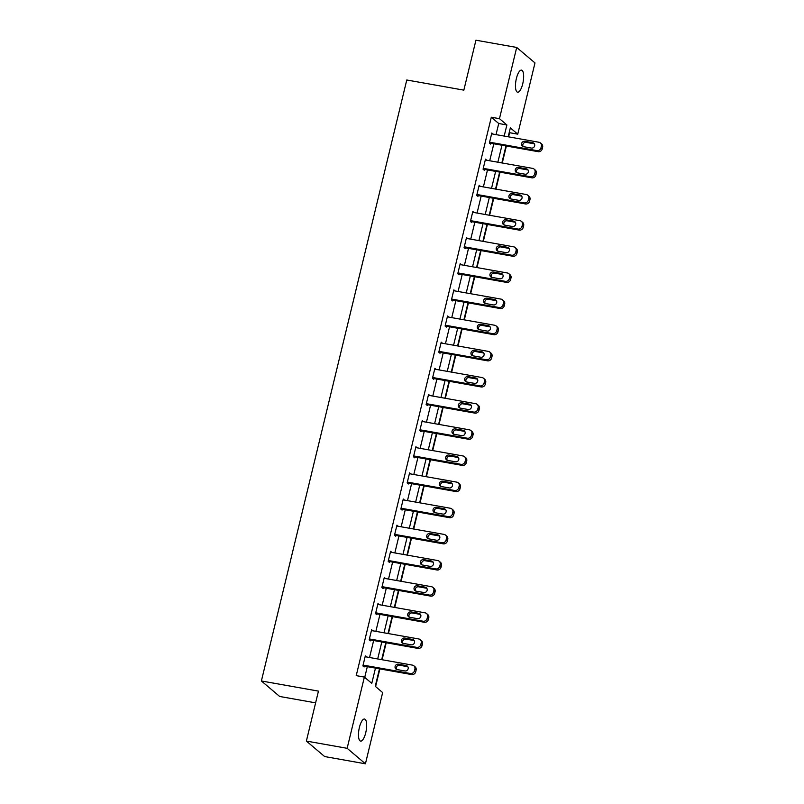 <?xml version="1.0" encoding="UTF-8"?>
<svg xmlns="http://www.w3.org/2000/svg" width="804" height="804" viewBox="0 0 804 804"><rect width="100%" height="100%" fill="white"/><g stroke="black" fill="none" stroke-linecap="round" stroke-linejoin="round"><path stroke-width="1.21" d="M359.408 727.399A11.206 3.648 -79.9 0 1 364.524 719.037A11.206 3.648 -79.9 0 1 365.73 732.756A11.206 3.648 -79.9 0 1 360.604 741.117A11.206 3.648 -79.9 0 1 359.408 727.399M516.389 78.49A11.206 3.648 -79.9 0 1 521.515 70.129A11.206 3.648 -79.9 0 1 522.721 83.847A11.206 3.648 -79.9 0 1 517.595 92.209A11.206 3.648 -79.9 0 1 516.389 78.49M315.62 702.857L279.661 696.465L261.38 680.978L406.774 79.998L463.848 90.138L475.928 40.2L516.701 47.446L534.982 62.933L517.746 134.157L510.339 127.886L508.188 136.78M508.59 136.851L509.595 132.71L517.746 134.157M375.599 686.596L379.88 668.908M382.091 659.732L386.201 642.758M388.422 633.592L392.523 616.618M394.744 607.442L398.854 590.478M401.075 581.302L405.176 564.328M407.397 555.162L411.497 538.188M413.718 529.012L417.829 512.037M420.05 502.872L424.15 485.897M426.371 476.722L430.472 459.757M432.693 450.582L436.803 433.607M439.024 424.432L443.125 407.467M445.346 398.292L449.446 381.317M451.667 372.151L455.778 355.177M457.999 346.001L462.099 329.037M464.32 319.861L468.43 302.887M470.641 293.711L474.752 276.747M476.973 267.571L481.073 250.597M483.294 241.431L487.405 224.457M489.616 215.281L493.726 198.307M495.947 189.141L500.048 172.167M502.269 162.991L506.379 146.026M379.468 668.838L375.247 686.294L382.654 692.576L365.428 763.8L347.137 748.313L364.373 677.089L371.78 683.36L375.468 668.124M347.137 748.313L306.374 741.067L324.655 756.554L365.428 763.8M496.038 134.62L498.721 123.504L491.314 117.223L356.222 675.631L364.373 677.089M364.725 677.38L367.317 666.677M369.538 657.501L373.639 640.527M375.86 631.361L379.97 614.387M382.191 605.211L386.292 588.247M388.513 579.071L392.613 562.096M394.834 552.921L398.945 535.956M401.166 526.781L405.266 509.806M407.487 500.641L411.588 483.666M413.809 474.491L417.919 457.516M420.14 448.351L424.241 431.376M426.462 422.2L430.572 405.236M432.783 396.06L436.894 379.086M439.115 369.92L443.215 352.946M445.436 343.77L449.547 326.796M451.758 317.63L455.868 300.656M458.089 291.48L462.189 274.516M464.41 265.34L468.521 248.366M470.732 239.2L474.842 222.226M477.063 213.05L481.164 196.075M483.385 186.91L487.495 169.935M489.706 160.76L493.817 143.795M493.043 134.087L491.817 132.992L489.385 143.052L490.621 144.097L490.822 143.263M486.711 160.227L485.485 159.142L483.053 169.192L484.289 170.237L484.49 169.403M480.39 186.377L479.164 185.282L476.732 195.342L477.968 196.387L478.169 195.543M474.069 212.517L472.842 211.432L470.41 221.482L471.646 222.527L471.847 221.693M467.737 238.667L466.511 237.572L464.079 247.622L465.315 248.677L465.516 247.833M461.416 264.807L460.189 263.712L457.757 273.772L458.994 274.817L459.195 273.983M455.084 290.947L453.868 289.862L451.436 299.912L452.672 300.957L452.873 300.123M448.763 317.098L447.537 316.002L445.104 326.062L446.341 327.107L446.542 326.263M442.441 343.238L441.215 342.152L438.783 352.202L440.019 353.247L440.22 352.413M436.11 369.388L434.894 368.292L432.462 378.342L433.688 379.398L433.899 378.553M429.788 395.528L428.562 394.432L426.13 404.492L427.366 405.538L427.567 404.703M420.01 429.798L467.335 438.21A3.507 3.256 -49.7 0 0 471.405 435.436L471.817 433.758A3.507 3.256 -49.7 0 0 469.365 429.828L422.04 421.417L423.477 421.628L422.241 420.582L419.809 430.632L421.045 431.678L421.246 430.843M417.135 447.818L415.919 446.722L413.487 456.783L414.713 457.828L414.924 456.984M410.814 473.958L409.588 472.873L407.156 482.923L408.392 483.968L408.593 483.134M404.492 500.108L403.266 499.013L400.834 509.073L402.07 510.118L402.271 509.274M398.161 526.248L396.945 525.153L394.503 535.213L395.739 536.258L395.95 535.424M391.839 552.388L390.613 551.303L388.181 561.353L389.417 562.398L389.618 561.564M385.518 578.538L384.292 577.443L381.86 587.503L383.096 588.548L383.297 587.714M375.739 612.809L423.065 621.221A3.507 3.256 -49.7 0 0 427.135 618.447L427.537 616.769A3.507 3.256 -49.7 0 0 425.085 612.839L377.759 604.427L379.197 604.638L377.96 603.593L375.528 613.643L376.764 614.688L376.976 613.854M372.865 630.828L371.639 629.733L369.207 639.793L370.443 640.838L370.644 639.994M366.544 656.968L365.317 655.873L362.885 665.933L364.122 666.978L364.323 666.144M306.374 741.067L318.454 691.118L261.38 680.978M491.314 117.223L499.465 118.67L516.701 47.446M504.188 136.067L506.882 124.952L499.465 118.67M377.689 658.948L381.799 641.984M384.021 632.808L388.121 615.834M390.342 606.658L394.442 589.694M396.663 580.518L400.774 563.544M402.995 554.378L407.095 537.404M409.316 528.228L413.417 511.254M415.638 502.088L419.748 485.113M421.969 475.938L426.07 458.973M428.291 449.798L432.391 432.823M434.612 423.658L438.723 406.683M440.944 397.508L445.044 380.533M447.265 371.368L451.376 354.393M453.587 345.217L457.697 328.253M459.918 319.077L464.019 302.103M466.24 292.937L470.35 275.963M472.561 266.787L476.671 249.813M478.893 240.647L482.993 223.673M485.214 214.497L489.324 197.533M491.535 188.357L495.646 171.383M497.867 162.207L501.967 145.243M505.967 145.946L501.857 162.921M499.646 172.096L495.535 189.071M493.314 198.236L489.214 215.211M486.993 224.386L482.882 241.351M480.671 250.526L476.561 267.501M474.34 276.666L470.239 293.641M468.018 302.817L463.908 319.791M461.687 328.957L457.587 345.931M455.365 355.107L451.265 372.071M449.044 381.247L444.934 398.221M442.713 407.397L438.612 424.361M436.391 433.537L432.291 450.511M430.07 459.677L425.959 476.651M423.738 485.827L419.638 502.791M417.417 511.967L413.316 528.942M411.095 538.117L406.985 555.082M404.764 564.257L400.663 581.232M398.442 590.397L394.332 607.372M392.121 616.547L388.01 633.512M385.789 642.687L381.689 659.662M498.721 123.504L506.882 124.952M491.626 133.786L493.053 134.037M485.294 159.936L486.721 160.187M478.973 186.076L480.4 186.327M472.651 212.216L474.079 212.477M464.28 246.788L511.605 255.2A3.507 3.256 -49.7 0 0 515.686 252.426L516.088 250.747A3.507 3.256 -49.7 0 0 513.635 246.818L467.747 238.617M459.999 264.506L461.426 264.757M453.677 290.656L455.104 290.907M447.346 316.796L448.773 317.047M441.024 342.936L442.451 343.197M434.703 369.086L436.13 369.337M428.371 395.226L429.798 395.488M415.718 447.516L417.145 447.768M409.397 473.656L410.824 473.918M403.075 499.807L404.502 500.058M396.744 525.947L398.171 526.208M390.422 552.097L391.849 552.348M384.101 578.237L385.528 578.488M371.448 630.527L372.875 630.778M365.127 656.667L366.554 656.928M491.616 133.836L538.931 142.248A3.507 3.256 -49.7 0 1 541.383 146.177L540.981 147.846A3.507 3.256 -49.7 0 1 536.911 150.619L489.586 142.207M489.395 143.001L538.147 151.665L536.911 150.619M532.7 142.71A2.804 2.603 130.3 0 1 534.419 146.499A2.804 2.603 130.3 0 1 531.404 148.067L523.575 146.68A2.804 2.603 130.3 0 1 521.856 142.891A2.804 2.603 130.3 0 1 524.871 141.313L532.7 142.71L533.936 143.755A2.804 2.603 130.3 0 1 534.389 143.876M523.123 146.549A2.804 2.603 130.3 0 1 526.107 142.368L533.936 143.755M540.389 142.921L541.625 143.966A3.507 3.256 130.3 0 1 542.62 147.222L542.218 148.901A3.507 3.256 130.3 0 1 538.147 151.665M485.284 159.976L532.61 168.388A3.507 3.256 -49.7 0 1 535.062 172.317L534.66 173.996A3.507 3.256 -49.7 0 1 530.58 176.769L483.254 168.358M483.063 169.152L531.816 177.815L530.58 176.769M526.379 168.85A2.804 2.603 130.3 0 1 528.097 172.639A2.804 2.603 130.3 0 1 525.082 174.217L517.253 172.82A2.804 2.603 130.3 0 1 515.525 169.031A2.804 2.603 130.3 0 1 518.55 167.463L526.379 168.85L527.615 169.895A2.804 2.603 130.3 0 1 528.067 170.026M516.791 172.699A2.804 2.603 130.3 0 1 519.786 168.508L527.615 169.895M534.067 169.071L535.303 170.116A3.507 3.256 130.3 0 1 536.298 173.362L535.896 175.041A3.507 3.256 130.3 0 1 531.816 177.815M478.963 186.116L526.288 194.528A3.507 3.256 -49.7 0 1 528.741 198.467L528.328 200.136A3.507 3.256 -49.7 0 1 524.258 202.909L476.933 194.498M476.742 195.292L525.494 203.955L524.258 202.909M520.047 195A2.804 2.603 130.3 0 1 521.776 198.789A2.804 2.603 130.3 0 1 518.751 200.357L510.922 198.97A2.804 2.603 130.3 0 1 509.203 195.181A2.804 2.603 130.3 0 1 512.218 193.603L520.047 195L521.283 196.045A2.804 2.603 130.3 0 1 521.746 196.166M510.47 198.839A2.804 2.603 130.3 0 1 513.454 194.648L521.283 196.045M527.736 195.211L528.972 196.256A3.507 3.256 130.3 0 1 529.977 199.513L529.565 201.181A3.507 3.256 130.3 0 1 525.494 203.955M472.641 212.266L519.957 220.678A3.507 3.256 -49.7 0 1 522.409 224.607L522.007 226.286A3.507 3.256 -49.7 0 1 517.937 229.06L470.611 220.648M470.42 221.442L519.173 230.105L517.937 229.06M513.726 221.14A2.804 2.603 130.3 0 1 515.444 224.929A2.804 2.603 130.3 0 1 512.429 226.507L504.6 225.11A2.804 2.603 130.3 0 1 502.882 221.321A2.804 2.603 130.3 0 1 505.897 219.753L513.726 221.14L514.962 222.185A2.804 2.603 130.3 0 1 515.414 222.316M504.148 224.989A2.804 2.603 130.3 0 1 507.133 220.798L514.962 222.185M521.414 221.351L522.65 222.396A3.507 3.256 130.3 0 1 523.645 225.653L523.243 227.331A3.507 3.256 130.3 0 1 519.173 230.105M464.089 247.582L512.841 256.245L511.605 255.2M507.404 247.28A2.804 2.603 130.3 0 1 509.123 251.069A2.804 2.603 130.3 0 1 506.108 252.647L498.279 251.26A2.804 2.603 130.3 0 1 496.55 247.471A2.804 2.603 130.3 0 1 499.575 245.893L507.404 247.28L508.641 248.335A2.804 2.603 130.3 0 1 509.093 248.456M497.817 251.129A2.804 2.603 130.3 0 1 500.812 246.939L508.641 248.335M515.093 247.501L516.329 248.547A3.507 3.256 130.3 0 1 517.324 251.793L516.922 253.471A3.507 3.256 130.3 0 1 512.841 256.245M459.988 264.556L507.314 272.968A3.507 3.256 -49.7 0 1 509.766 276.898L509.354 278.576A3.507 3.256 -49.7 0 1 505.284 281.34L457.958 272.928M457.767 273.722L506.52 282.385L505.284 281.34M501.073 273.43A2.804 2.603 130.3 0 1 502.801 277.219A2.804 2.603 130.3 0 1 499.776 278.787L491.947 277.4A2.804 2.603 130.3 0 1 490.229 273.611A2.804 2.603 130.3 0 1 493.244 272.033L501.073 273.43L502.309 274.476A2.804 2.603 130.3 0 1 502.771 274.606M491.495 277.279A2.804 2.603 130.3 0 1 494.48 273.089L502.309 274.476M508.761 273.641L509.997 274.687A3.507 3.256 130.3 0 1 511.002 277.943L510.59 279.621A3.507 3.256 130.3 0 1 506.52 282.385M453.657 290.696L500.982 299.108A3.507 3.256 -49.7 0 1 503.435 303.038L503.033 304.716A3.507 3.256 -49.7 0 1 498.962 307.49L451.637 299.078M451.446 299.872L500.199 308.535L498.962 307.49M494.751 299.57A2.804 2.603 130.3 0 1 496.47 303.359A2.804 2.603 130.3 0 1 493.455 304.937L485.626 303.54A2.804 2.603 130.3 0 1 483.907 299.751A2.804 2.603 130.3 0 1 486.922 298.183L494.751 299.57L495.988 300.616A2.804 2.603 130.3 0 1 496.44 300.746M485.174 303.42A2.804 2.603 130.3 0 1 488.159 299.229L495.988 300.616M502.44 299.791L503.676 300.837A3.507 3.256 130.3 0 1 504.671 304.083L504.269 305.761A3.507 3.256 130.3 0 1 500.199 308.535M447.336 316.846L494.661 325.248A3.507 3.256 -49.7 0 1 497.113 329.188L496.711 330.856A3.507 3.256 -49.7 0 1 492.631 333.63L445.305 325.218M445.114 326.012L493.867 334.675L492.631 333.63M488.43 325.721A2.804 2.603 130.3 0 1 490.149 329.509A2.804 2.603 130.3 0 1 487.134 331.077L479.305 329.69A2.804 2.603 130.3 0 1 477.576 325.901A2.804 2.603 130.3 0 1 480.601 324.324L488.43 325.721L489.666 326.766A2.804 2.603 130.3 0 1 490.118 326.886M478.842 329.56A2.804 2.603 130.3 0 1 481.837 325.369L489.666 326.766M496.118 325.932L497.354 326.977A3.507 3.256 130.3 0 1 498.349 330.233L497.937 331.901A3.507 3.256 130.3 0 1 493.867 334.675M441.014 342.986L488.34 351.398A3.507 3.256 -49.7 0 1 490.792 355.328L490.38 357.006A3.507 3.256 -49.7 0 1 486.309 359.78L438.984 351.368M438.793 352.162L487.546 360.825L486.309 359.78M482.098 351.861A2.804 2.603 130.3 0 1 483.827 355.649A2.804 2.603 130.3 0 1 480.802 357.227L472.973 355.83A2.804 2.603 130.3 0 1 471.255 352.041A2.804 2.603 130.3 0 1 474.27 350.474L482.098 351.861L483.335 352.906A2.804 2.603 130.3 0 1 483.787 353.036M472.521 355.71A2.804 2.603 130.3 0 1 475.506 351.519L483.335 352.906M489.787 352.072L491.023 353.127A3.507 3.256 130.3 0 1 492.018 356.373L491.616 358.051A3.507 3.256 130.3 0 1 487.546 360.825M434.683 369.126L482.008 377.538A3.507 3.256 -49.7 0 1 484.46 381.468L484.058 383.146A3.507 3.256 -49.7 0 1 479.988 385.92L432.663 377.508M432.472 378.302L481.224 386.965L479.988 385.92M475.777 378.001A2.804 2.603 130.3 0 1 477.496 381.789A2.804 2.603 130.3 0 1 474.481 383.367L466.652 381.98A2.804 2.603 130.3 0 1 464.933 378.192A2.804 2.603 130.3 0 1 467.948 376.614L475.777 378.001L477.013 379.056A2.804 2.603 130.3 0 1 477.465 379.176M466.199 381.85A2.804 2.603 130.3 0 1 469.184 377.659L477.013 379.056M483.465 378.222L484.701 379.267A3.507 3.256 130.3 0 1 485.696 382.523L485.294 384.191A3.507 3.256 130.3 0 1 481.224 386.965M428.361 395.277L475.687 403.688A3.507 3.256 -49.7 0 1 478.139 407.618L477.737 409.296A3.507 3.256 -49.7 0 1 473.656 412.06L426.331 403.658M426.14 404.442L474.893 413.115L473.656 412.06M469.456 404.151A2.804 2.603 130.3 0 1 471.174 407.94A2.804 2.603 130.3 0 1 468.149 409.507L460.33 408.12A2.804 2.603 130.3 0 1 458.602 404.332A2.804 2.603 130.3 0 1 461.627 402.754L469.456 404.151L470.682 405.196A2.804 2.603 130.3 0 1 471.144 405.327M459.868 408A2.804 2.603 130.3 0 1 462.863 403.809L470.682 405.196M477.144 404.362L478.38 405.407A3.507 3.256 130.3 0 1 479.375 408.663L478.963 410.341A3.507 3.256 130.3 0 1 474.893 413.115M419.819 430.592L468.571 439.255L467.335 438.21M463.124 430.291A2.804 2.603 130.3 0 1 464.853 434.08A2.804 2.603 130.3 0 1 461.828 435.657L453.999 434.26A2.804 2.603 130.3 0 1 452.28 430.472A2.804 2.603 130.3 0 1 455.295 428.904L463.124 430.291L464.36 431.336A2.804 2.603 130.3 0 1 464.812 431.467M453.546 434.14A2.804 2.603 130.3 0 1 456.531 429.949L464.36 431.336M470.812 430.512L472.048 431.557A3.507 3.256 130.3 0 1 473.043 434.803L472.641 436.482A3.507 3.256 130.3 0 1 468.571 439.255M415.708 447.567L463.034 455.968A3.507 3.256 -49.7 0 1 465.486 459.908L465.084 461.576A3.507 3.256 -49.7 0 1 461.014 464.35L413.688 455.938M413.497 456.732L462.25 465.395L461.014 464.35M456.803 456.441A2.804 2.603 130.3 0 1 458.521 460.23A2.804 2.603 130.3 0 1 455.506 461.797L447.677 460.411A2.804 2.603 130.3 0 1 445.959 456.622A2.804 2.603 130.3 0 1 448.974 455.044L456.803 456.441L458.039 457.486A2.804 2.603 130.3 0 1 458.491 457.607M447.225 460.28A2.804 2.603 130.3 0 1 450.21 456.089L458.039 457.486M464.491 456.652L465.727 457.697A3.507 3.256 130.3 0 1 466.722 460.953L466.32 462.632A3.507 3.256 130.3 0 1 462.25 465.395M409.387 473.707L456.712 482.119A3.507 3.256 -49.7 0 1 459.164 486.048L458.752 487.726A3.507 3.256 -49.7 0 1 454.682 490.5L407.357 482.088M407.166 482.882L455.918 491.545L454.682 490.5M450.481 482.581A2.804 2.603 130.3 0 1 452.2 486.37A2.804 2.603 130.3 0 1 449.175 487.948L441.356 486.551A2.804 2.603 130.3 0 1 439.627 482.762A2.804 2.603 130.3 0 1 442.652 481.194L450.481 482.581L451.707 483.626A2.804 2.603 130.3 0 1 452.17 483.757M440.893 486.43A2.804 2.603 130.3 0 1 443.888 482.239L451.707 483.626M458.169 482.792L459.406 483.847A3.507 3.256 130.3 0 1 460.401 487.093L459.988 488.772A3.507 3.256 130.3 0 1 455.918 491.545M403.065 499.847L450.391 508.259A3.507 3.256 -49.7 0 1 452.833 512.188L452.431 513.867A3.507 3.256 -49.7 0 1 448.361 516.64L401.035 508.228M400.844 509.022L449.597 517.686L448.361 516.64M444.15 508.731A2.804 2.603 130.3 0 1 445.868 512.51A2.804 2.603 130.3 0 1 442.853 514.088L435.024 512.701A2.804 2.603 130.3 0 1 433.306 508.912A2.804 2.603 130.3 0 1 436.321 507.334L444.15 508.731L445.386 509.776A2.804 2.603 130.3 0 1 445.838 509.897M434.572 512.57A2.804 2.603 130.3 0 1 437.557 508.379L445.386 509.776M451.838 508.942L453.074 509.987A3.507 3.256 130.3 0 1 454.069 513.243L453.667 514.912A3.507 3.256 130.3 0 1 449.597 517.686M396.734 525.997L444.059 534.409A3.507 3.256 -49.7 0 1 446.511 538.338L446.109 540.017A3.507 3.256 -49.7 0 1 442.039 542.78L394.714 534.379M394.523 535.162L443.265 543.836L442.039 542.78M437.828 534.871A2.804 2.603 130.3 0 1 439.547 538.66A2.804 2.603 130.3 0 1 436.532 540.238L428.703 538.841A2.804 2.603 130.3 0 1 426.984 535.052A2.804 2.603 130.3 0 1 429.999 533.474L437.828 534.871L439.064 535.916A2.804 2.603 130.3 0 1 439.517 536.047M428.251 538.72A2.804 2.603 130.3 0 1 431.235 534.529L439.064 535.916M445.516 535.082L446.753 536.127A3.507 3.256 130.3 0 1 447.748 539.384L447.346 541.062A3.507 3.256 130.3 0 1 443.265 543.836M390.412 552.137L437.738 560.549A3.507 3.256 -49.7 0 1 440.19 564.478L439.778 566.157A3.507 3.256 -49.7 0 1 435.708 568.93L388.382 560.519M388.191 561.313L436.944 569.976L435.708 568.93M431.497 561.011A2.804 2.603 130.3 0 1 433.225 564.8A2.804 2.603 130.3 0 1 430.2 566.378L422.381 564.991A2.804 2.603 130.3 0 1 420.653 561.202A2.804 2.603 130.3 0 1 423.678 559.624L431.497 561.011L432.733 562.056A2.804 2.603 130.3 0 1 433.195 562.187M421.919 564.86A2.804 2.603 130.3 0 1 424.914 560.669L432.733 562.056M439.195 561.232L440.431 562.277A3.507 3.256 130.3 0 1 441.426 565.524L441.014 567.202A3.507 3.256 130.3 0 1 436.944 569.976M384.091 578.287L431.416 586.689A3.507 3.256 -49.7 0 1 433.858 590.628L433.456 592.297A3.507 3.256 -49.7 0 1 429.386 595.071L382.061 586.659M381.87 587.453L430.622 596.116L429.386 595.071M425.175 587.161A2.804 2.603 130.3 0 1 426.894 590.95A2.804 2.603 130.3 0 1 423.879 592.518L416.05 591.131A2.804 2.603 130.3 0 1 414.331 587.342A2.804 2.603 130.3 0 1 417.346 585.764L425.175 587.161L426.411 588.206A2.804 2.603 130.3 0 1 426.864 588.327M415.598 591A2.804 2.603 130.3 0 1 418.582 586.809L426.411 588.206M432.864 587.372L434.1 588.417A3.507 3.256 130.3 0 1 435.095 591.674L434.693 593.352A3.507 3.256 130.3 0 1 430.622 596.116M375.548 613.603L424.291 622.266L423.065 621.221M418.854 613.301A2.804 2.603 130.3 0 1 420.572 617.09A2.804 2.603 130.3 0 1 417.557 618.668L409.728 617.271A2.804 2.603 130.3 0 1 408.01 613.482A2.804 2.603 130.3 0 1 411.025 611.914L418.854 613.301L420.09 614.346A2.804 2.603 130.3 0 1 420.542 614.477M409.266 617.15A2.804 2.603 130.3 0 1 412.261 612.96L420.09 614.346M426.542 613.512L427.778 614.568A3.507 3.256 130.3 0 1 428.773 617.814L428.371 619.492A3.507 3.256 130.3 0 1 424.291 622.266M371.438 630.567L418.763 638.979A3.507 3.256 -49.7 0 1 421.216 642.909L420.804 644.587A3.507 3.256 -49.7 0 1 416.733 647.361L369.408 638.949M369.217 639.743L417.969 648.406L416.733 647.361M412.522 639.451A2.804 2.603 130.3 0 1 414.251 643.24A2.804 2.603 130.3 0 1 411.226 644.808L403.397 643.421A2.804 2.603 130.3 0 1 401.678 639.632A2.804 2.603 130.3 0 1 404.703 638.054L412.522 639.451L413.758 640.497A2.804 2.603 130.3 0 1 414.221 640.617M402.945 643.29A2.804 2.603 130.3 0 1 405.93 639.1L413.758 640.497M420.221 639.662L421.447 640.708A3.507 3.256 130.3 0 1 422.452 643.964L422.04 645.632A3.507 3.256 130.3 0 1 417.969 648.406M365.116 656.717L412.442 665.129A3.507 3.256 -49.7 0 1 414.884 669.059L414.482 670.737A3.507 3.256 -49.7 0 1 410.412 673.501L363.086 665.099M362.895 665.893L411.648 674.556L410.412 673.501M406.201 665.591A2.804 2.603 130.3 0 1 407.919 669.38A2.804 2.603 130.3 0 1 404.904 670.958L397.075 669.561A2.804 2.603 130.3 0 1 395.357 665.772A2.804 2.603 130.3 0 1 398.372 664.204L406.201 665.591L407.437 666.637A2.804 2.603 130.3 0 1 407.889 666.767M396.623 669.441A2.804 2.603 130.3 0 1 399.608 665.25L407.437 666.637M413.889 665.802L415.125 666.848A3.507 3.256 130.3 0 1 416.12 670.104L415.718 671.782A3.507 3.256 130.3 0 1 411.648 674.556M542.62 147.222L541.383 146.177M542.218 148.901L540.981 147.846M524.871 141.313L526.107 142.368M536.298 173.362L535.062 172.317M535.896 175.041L534.66 173.996M518.55 167.463L519.786 168.508M529.977 199.513L528.741 198.467M529.565 201.181L528.328 200.136M512.218 193.603L513.454 194.648M523.645 225.653L522.409 224.607M523.243 227.331L522.007 226.286M505.897 219.753L507.133 220.798M517.324 251.793L516.088 250.747M516.922 253.471L515.686 252.426M499.575 245.893L500.812 246.939M511.002 277.943L509.766 276.898M510.59 279.621L509.354 278.576M493.244 272.033L494.48 273.089M504.671 304.083L503.435 303.038M504.269 305.761L503.033 304.716M486.922 298.183L488.159 299.229M498.349 330.233L497.113 329.188M497.937 331.901L496.711 330.856M480.601 324.324L481.837 325.369M492.018 356.373L490.792 355.328M491.616 358.051L490.38 357.006M474.27 350.474L475.506 351.519M485.696 382.523L484.46 381.468M485.294 384.191L484.058 383.146M467.948 376.614L469.184 377.659M479.375 408.663L478.139 407.618M478.963 410.341L477.737 409.296M461.627 402.754L462.863 403.809M473.043 434.803L471.817 433.758M472.641 436.482L471.405 435.436M455.295 428.904L456.531 429.949M466.722 460.953L465.486 459.908M466.32 462.632L465.084 461.576M448.974 455.044L450.21 456.089M460.401 487.093L459.164 486.048M459.988 488.772L458.752 487.726M442.652 481.194L443.888 482.239M454.069 513.243L452.833 512.188M453.667 514.912L452.431 513.867M436.321 507.334L437.557 508.379M447.748 539.384L446.511 538.338M447.346 541.062L446.109 540.017M429.999 533.474L431.235 534.529M441.426 565.524L440.19 564.478M441.014 567.202L439.778 566.157M423.678 559.624L424.914 560.669M435.095 591.674L433.858 590.628M434.693 593.352L433.456 592.297M417.346 585.764L418.582 586.809M428.773 617.814L427.537 616.769M428.371 619.492L427.135 618.447M411.025 611.914L412.261 612.96M422.452 643.964L421.216 642.909M422.04 645.632L420.804 644.587M404.703 638.054L405.93 639.1M416.12 670.104L414.884 669.059M415.718 671.782L414.482 670.737M398.372 664.204L399.608 665.25"/></g></svg>
